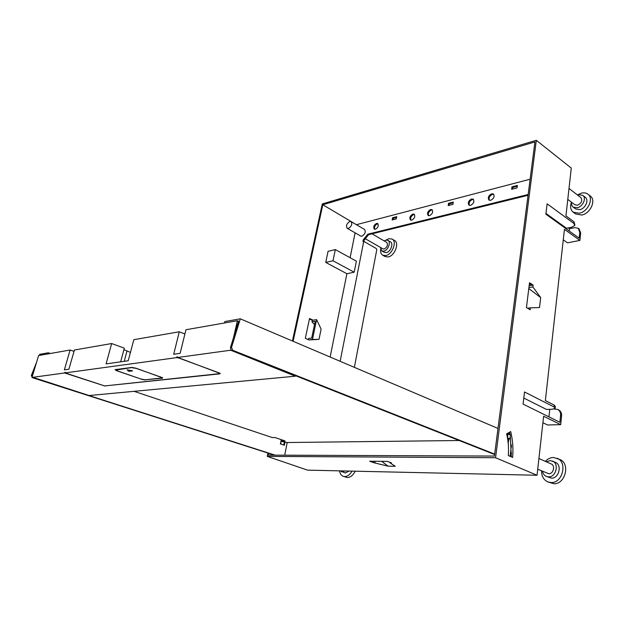 <?xml version="1.0" encoding="UTF-8"?>
<svg xmlns="http://www.w3.org/2000/svg" width="624" height="624" viewBox="0 0 624 624"><rect width="100%" height="100%" fill="white"/><g stroke="black" fill="none" stroke-linecap="round" stroke-linejoin="round"><path stroke-width="0.94" d="M523.786 398.057L546.523 409.453L552.084 409.235L555.173 408.392L554.026 406.957L524.519 391.966L523.06 404.095L559.868 422.284L560.578 415.483C560.765 412.651 559.814 410.647 557.739 409.453L558.745 409.968C560.82 411.154 561.772 413.166 561.584 415.99L560.687 424.648L543.621 416.255L537.053 475.254L307.546 470.137L267.267 456.394L267.985 453.063M292.414 340.985L322.273 203.954L536.32 140.306L495.557 457.72L267.267 456.394M309.442 318.958L312.304 320.315L311.984 321.836L314.504 324.652M311.984 321.836L315.206 321.321L311.688 338.068L308.451 338.52L308.217 339.628M325.728 262.423L328.076 251.316L335.322 249.584L332.99 260.777L325.728 262.423L346.889 273.718L330.135 357.037M350.111 257.72L355.111 232.838M356.71 224.874L322.819 204.758L534.932 141.929L494.426 456.066L268.343 455.122L268.741 453.305M293.116 341.289L322.819 204.758M280.784 441.971L281.042 444.132M312.452 339.464L308.919 339.947L305.323 338.302L309.543 318.497L313.092 320.19L316.61 319.628L321.118 329.152L318.997 339.37L312.452 339.464L316.61 319.628M308.919 339.947L318.997 339.37M537.053 475.254L495.557 457.72M373.807 461.253L373.612 462.68L369.642 461.214L387.457 461.401L391.435 462.899L390.031 462.875L395.273 466.276L388.05 466.159L381.693 461.339M373.612 462.68L388.05 466.159M332.99 260.777L354.19 272.204L346.889 273.718M530.127 179.213L356.772 224.593M354.19 272.204L356.374 261.167L335.322 249.584M340.15 361.296L363.745 241.34L362.942 241.535L363.285 239.764L367.84 234.187L528.154 194.501M347.209 228.29L360.703 236.059L361.928 236.184C365.102 234.179 365.976 231.933 364.541 229.445L351.086 221.59C352.49 224.078 351.608 226.348 348.434 228.407L347.209 228.29C345.797 225.818 346.679 223.54 349.846 221.473L351.086 221.59M490.714 200.327C493.919 198.541 494.809 196.443 493.389 194.025L491.665 193.799C488.459 195.593 487.578 197.699 489.021 200.101L490.714 200.327M470.582 205.382C473.702 203.611 474.568 201.536 473.171 199.173L471.565 198.97C468.445 200.756 467.594 202.823 468.998 205.179L470.582 205.382M429.546 215.678C432.502 213.931 433.313 211.926 431.98 209.664L430.599 209.508C427.658 211.263 426.855 213.268 428.197 215.522L429.546 215.678M411.778 220.139C414.656 218.408 415.444 216.434 414.141 214.219L412.854 214.071C409.984 215.818 409.204 217.792 410.506 219.999L411.778 220.139M375.422 229.265C378.144 227.565 378.893 225.646 377.66 223.525L376.553 223.415C373.831 225.124 373.09 227.042 374.322 229.156L375.422 229.265M452.923 204.368L453.297 202.036L448.562 203.268L448.18 205.585L452.923 204.368M517.031 187.918L511.649 189.298L511.976 186.841L517.366 185.445L517.031 187.918M396.334 218.891L396.739 216.684L392.543 217.768L392.129 219.968L396.334 218.891M545.969 213.447L566.553 228.283L571.802 227.198L574.774 225.467L573.791 223.376L547.123 203.83L545.875 214.196L579.142 238.157L579.758 232.307L578.214 228.259L579.127 228.93L580.671 232.97L579.899 240.412L564.447 229.32L545.368 400.585L554.221 405.101L555.368 406.544L555.212 407.963M536.32 140.306L571.272 168.082L565.945 215.888L573.963 221.777L574.844 224.796M510.705 431.574L506.626 433.875C508.334 440.95 508.888 448.18 508.287 455.543L512.632 457.415C513.38 448.633 512.733 440.014 510.705 431.574M532.904 286.946L540.68 297.609L539.51 307.546L530.361 307.843L530.127 309.769L526.445 307.562L529.511 282.766L533.138 285.051L532.904 286.946L528.918 287.578M390.031 462.875L390.109 462.4M509.527 432.237L510.065 434.702M510.299 435.903L511.345 456.862M529.402 283.702L531.866 285.254L533.138 285.051M363.854 241.402L364.088 240.224L363.285 239.764M364.088 240.224L368.644 234.655L367.84 234.187M368.644 234.655L528.052 195.312M448.562 203.268L449.358 203.791L449.108 205.343M449.358 203.791L453.172 202.808M517.257 186.264L512.78 187.418L512.554 189.064M512.78 187.418L511.976 186.841M392.543 217.768L393.338 218.26L393.065 219.726M393.338 218.26L396.607 217.417M557.739 409.453L553.972 409.001M549.783 409.321L548.956 416.894M578.214 228.259L574.759 227.643L569.517 228.727L569.26 231.036M563.277 239.85L567.489 242.822L579.899 240.412M531.866 285.254L529.152 285.691M527.561 308.225L530.361 307.843M540.68 297.609L528.801 288.545M569.517 228.727L568.378 227.908M372.029 233.821L386.724 242.401C388.206 244.881 387.364 247.088 384.197 249.023L382.957 248.875L365.321 238.719M569.002 188.464L580.889 197.613C582.707 200.663 581.576 203.206 577.481 205.249L574.977 204.828L567.785 199.391M538.918 458.515L551.242 463.967C555.563 465.559 553.418 474.076 548.777 473.717L537.716 469.248M511.235 446.636L511.54 447.041M511.571 452.969L510.346 454.584M545.353 461.362C547.739 458.827 550.462 457.532 553.543 457.478L559.868 459.49C570.601 463.515 565.243 484.715 553.652 483.694L547.716 481.853C543.613 479.848 541.554 476.19 541.523 470.886M577.403 194.922L581.49 193.112C584.048 192.543 586.201 192.902 587.941 194.204L590.312 196.045C596.419 200.148 590.382 213.58 581.755 215.023L575.585 213.962L573.191 212.176C570.484 209.875 569.915 206.536 571.467 202.168M355.173 471.198C353.137 475.285 350.548 477.399 347.404 477.532L343.301 476.338C341.266 475.543 340.002 473.717 339.511 470.847M386.014 240.115L388.939 238.696L392.137 239.07L394.532 240.482C399.672 242.954 394.711 255.941 388.206 256.955L385.148 256.581L382.738 255.208C381.053 254.147 380.344 252.205 380.617 249.389M557.146 458.258C567.879 462.283 562.489 483.538 550.891 482.539L547.716 481.853M587.941 194.204C594.048 198.299 587.995 211.762 579.361 213.229L573.191 212.176M351.991 471.128C349.947 474.677 347.506 476.502 344.659 476.58L343.301 476.338M392.137 239.07C397.277 241.535 392.293 254.553 385.796 255.575L382.738 255.208M546.312 461.783L550.189 460.543L555.376 462.322C562.372 464.927 558.901 478.733 551.359 478.117L546.328 476.416C544.3 475.488 543.02 473.78 542.49 471.299M577.528 195.023L578.612 194.672L582.777 195.374L585.281 197.309C589.259 199.969 585.351 208.705 579.735 209.68L575.695 208.993L573.167 207.098C571.81 206.006 571.28 204.391 571.592 202.27M348.995 471.058L345.322 473.023L340.142 470.863M384.181 240.919L385.858 240.154L387.917 240.388L390.452 241.87C393.799 243.477 390.569 251.924 386.35 252.603L384.345 252.369L381.802 250.91L380.406 247.408M552.482 461.035C559.478 463.64 555.984 477.485 548.441 476.869L546.328 476.416M582.777 195.374C586.755 198.026 582.824 206.794 577.208 207.776L573.167 207.098M345.134 470.972L341.523 471.845M387.917 240.388C391.256 241.987 388.019 250.45 383.799 251.144L381.802 250.91M354.377 367.349L376.771 249.748L376.28 248.516L363.745 241.34M542.903 422.729L547.544 424.983L560.687 424.648M378.019 223.844L377.341 223.883C374.923 225.241 374.065 227.042 374.767 229.304M414.5 214.539L413.65 214.57C411.083 215.966 410.186 217.838 410.951 220.171M432.338 209.992L431.402 210.023C428.758 211.435 427.838 213.33 428.641 215.709M473.53 199.508L472.368 199.516C469.552 200.967 468.577 202.925 469.443 205.39M493.748 194.368L492.461 194.36C489.567 195.835 488.569 197.816 489.458 200.32M374.962 462.696L375.211 461.269M312.304 320.315L313.092 320.19M39.289 355.415L39.725 354.315L48.321 352.794L47.884 353.909M36.559 362.302L31.317 375.547L32.503 377.59M34.874 367.895L31.879 375.469L32.105 377.068L38.602 355.54L70.106 350.025L74.03 351.39M50.333 353.48L48.321 352.794M224.422 322.998L224.874 321.555L240.31 318.825L497.991 428.438M509.441 434.437L509.558 433.368L507.905 433.15M283.756 445.029L284.411 441.73M274.505 455.146L32.237 377.629M70.106 350.025L64.358 369.837L68.897 369.197L74.428 350.009L111.665 343.535L106.08 363.901L128.224 360.742L133.825 339.682L179.283 331.781L173.698 354.268L180.133 353.348L185.944 329.737L237.37 320.728L238.571 321.235L230.467 347.552L230.802 349.729L231.629 350.407L232.682 350.267L231.52 347.404L240.31 318.825M510.151 456.347L511.423 444.92M494.676 454.124L232.682 350.267M508.209 443.29L508.942 438.875M508.388 433.992L508.459 433.384M507.757 439.608L507.835 438.89M281.252 439.639L280.402 443.921L284.388 445.24L285.067 441.839M494.629 454.545L231.629 350.407M88.975 395.538L275.176 455.146M32.105 377.068L89.138 395.538L295.331 376.202L230.693 350.22L230.802 349.729M506.704 433.828L510.416 434.85L509.964 438.859L507.64 438.89M284.716 455.192L287.212 442.525M177.544 357.037L176.693 357.006L177.583 356.889L177.427 357.513L219.547 373.043L220.007 373.838L220.132 373.308M105.191 385.882L220.007 373.838M105.128 386.092L64.615 372.965L31.996 377.434M177.427 357.513L230.693 350.22M65.247 372.473L64.771 372.434L65.192 372.676M178.792 358.012L176.537 357.638L65.122 372.91L104.668 385.936L219.508 373.651L219.172 373.082L178.831 357.856M162.622 377.863L135.798 368.144L131.68 367.442L115.066 369.665L116.431 370.648L141.601 379.244M162.568 378.082L162.185 378.191L162.357 377.621M145.564 379.759L162.185 378.191M145.493 380.016L141.57 379.337M64.771 372.434L64.615 372.965M459.202 440.513L287.126 442.525L280.933 441.262M507.952 433.805L507.499 437.83L509.964 438.859M280.995 440.95L284.989 440.895L274.903 437.51L272.282 437.557L134.074 391.318M115.44 369.572L117.655 370.968L141.25 379.127L145.174 379.798L161.398 378.019L160.555 376.88M161.912 377.38L162.326 377.621M116.446 369.439L116.298 369.993L132.577 367.442M136.617 368.433L132.475 367.832M136.586 368.534L160.532 376.982M132.506 370.874L129.051 371.311L127.093 369.837L132.53 370.789M131.204 370.484L129.199 370.742L127.803 369.907M111.665 343.535L124.316 348.153L120.643 361.826M123.911 349.666L130.439 352.412M179.283 331.781L184.899 333.988M233.602 337.358L237.37 320.728M579.758 232.307L580.671 232.97M573.963 221.777L573.791 223.376M560.578 415.483L561.584 415.99M554.221 405.101L554.026 406.957M31.317 375.547L31.879 375.469M230.467 347.552L231.52 347.404M176.693 357.006L176.537 357.638M65.387 372.349L65.239 372.879M116.61 369.899L116.743 369.4M129.051 371.311L129.199 370.742M128.248 371.101L128.396 370.539M124.231 361.312L126.953 351.148M65.27 372.388L65.122 372.91"/></g></svg>
